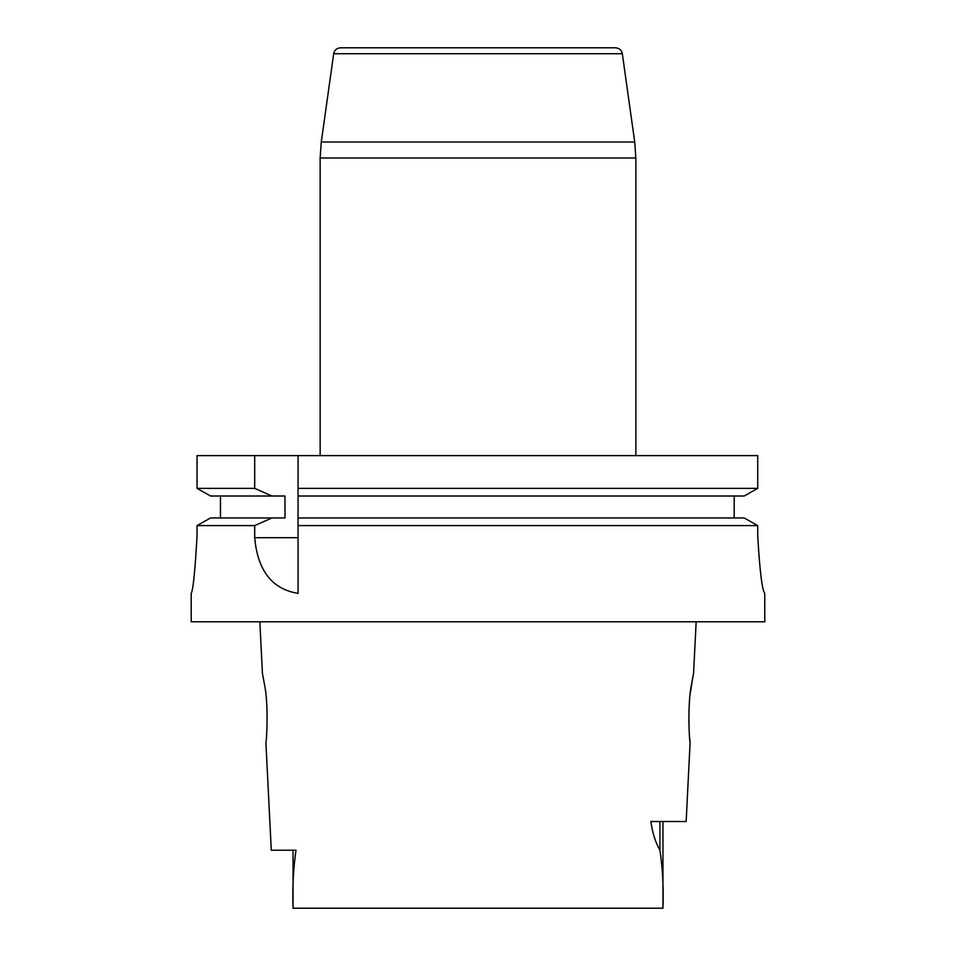 <?xml version="1.0" encoding="UTF-8"?>
<svg xmlns="http://www.w3.org/2000/svg" width="956" height="956" viewBox="0 0 956 956"><rect width="100%" height="100%" fill="white"/><g stroke="black" fill="none" stroke-linecap="round" stroke-linejoin="round"><path stroke-width="1.43" d="M689.706 738.414L690.113 742.322C689.479 743.78 687.149 704.094 691.582 684.149L693.566 673.442L696.159 621.782M692.825 677.051L690.328 693.088M689.061 707.763L688.834 722.772M259.841 621.782L262.434 673.442L264.418 684.149C268.851 704.082 266.521 743.792 265.887 742.322L271.289 850.231L295.99 850.231C293.337 868.514 292.357 887.837 293.038 908.2L662.962 908.2C663.679 887.682 662.663 868.311 659.915 850.099L659.915 821.527M263.318 677.828L263.008 676.227M659.915 850.099C655.601 842.845 652.59 833.321 650.845 821.527L686.145 821.527L690.113 742.322M764.788 621.782L191.212 621.782L191.212 593.365C193.136 589.971 195.084 570.816 197.032 535.91L197.032 525.597L254.69 525.597L254.69 537.714C257.666 570.624 272.125 589.171 298.057 593.365L298.057 525.597L757.726 525.597L757.726 535.969C759.757 570.84 762.099 589.971 764.728 593.365L764.788 621.782M764.728 593.365C762.099 589.995 759.769 570.863 757.726 535.969M210.535 496.009L197.032 488.385L210.535 496.009L284.984 496.009L284.984 517.961L271.934 517.961L254.69 525.597M254.69 455.618L197.032 455.618L197.032 488.385L254.69 488.385L254.69 455.618L757.726 455.618L757.726 488.385L744.162 496.009L757.726 488.385L298.057 488.385L298.057 496.009L744.162 496.009M254.69 488.385L271.934 496.009M210.535 517.961L197.032 525.597L210.535 517.961L271.934 517.961M744.162 517.961L757.726 525.597L744.162 517.961L298.057 517.961L298.057 525.597M220.454 517.961L220.454 496.009M298.057 517.961L298.057 496.009M734.196 496.009L734.196 517.961M298.057 455.618L298.057 488.385M615.497 47.8L340.503 47.8L615.497 47.8C619.237 48.087 621.52 50.059 622.32 53.727L634.724 142.014L635.848 157.991L320.152 157.991L321.276 142.014L634.724 142.014M320.152 455.618L320.152 157.991M298.057 537.714L254.69 537.714M622.32 53.727L333.68 53.727L321.276 142.014M293.038 850.231L293.038 908.2M662.962 821.527L662.962 908.2M635.848 455.618L635.848 157.991M333.68 53.727C334.481 50.059 336.763 48.087 340.503 47.8"/></g></svg>
